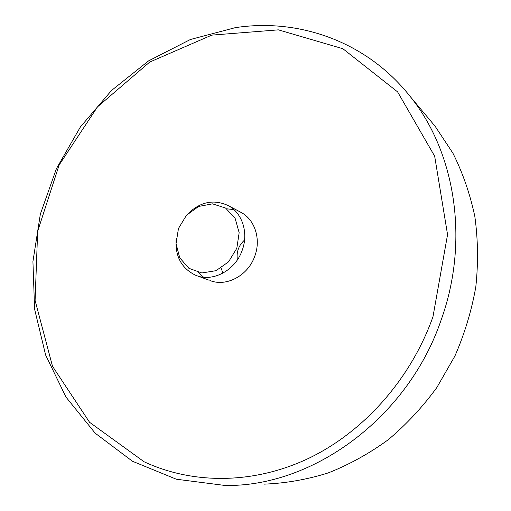 <?xml version="1.0" encoding="UTF-8"?>
<svg xmlns="http://www.w3.org/2000/svg" width="511" height="511" viewBox="0 0 511 511"><rect width="100%" height="100%" fill="white"/><g stroke="black" fill="none" stroke-linecap="round" stroke-linejoin="round"><path stroke-width="0.77" d="M441.172 319.892C469.679 240.745 455.314 152.272 410.339 96.675C366.892 41.474 298.858 17.942 235.335 27.645L190.386 39.507L148.586 60.879L111.494 90.504L80.406 126.945L56.402 168.694L40.35 214.135L32.928 261.562L34.601 309.168L45.626 355.024L65.957 397.073L95.187 433.194L132.458 461.248L176.378 479.229L224.942 485.45C312.362 487.2 407.855 418.1 441.172 319.892M264.494 484.128C285.796 483.278 307.066 479.535 328.298 472.892C349.256 464.595 369.21 453.557 388.168 439.779C406.29 424.552 422.501 407.158 436.803 387.587L454.899 356.052C464.652 333.677 471.621 310.599 475.818 286.818C478.347 262.954 478.021 239.506 474.834 216.472C470.069 193.976 462.755 172.878 452.906 153.166L435.142 126.287L428.454 118.303M210.219 280.628C226.641 287.067 248.186 275.461 254.791 256.139C261.127 239.41 255.021 220.037 241.467 212.633L239.94 211.816M233.91 209.625L226.686 208.795M198.147 272.376L203.582 277.211M144.096 461.765C192.372 484.294 252.971 484.658 308.395 458.476C363.64 432.05 410.761 379.258 432.97 316.769L447.559 234.626L434.669 156.194L397.596 91.884L342.868 48.724L278.367 29.855L211.784 35.118L149.736 62.055L97.505 106.863L59.142 164.97L37.654 231.336L35.093 300.449L52.505 366.278L89.566 422.297L144.096 461.765M221.052 268.077L222.975 273.13M244.565 240.023C238.637 245.433 236.235 252.038 237.372 259.85M186.502 215.227C199.469 201.794 213.528 198.658 228.679 205.818C242.495 213.368 248.685 233.214 242.169 250.39C235.239 270.683 212.404 282.589 195.579 275.231C181.213 268.218 174.762 255.839 176.225 238.1M236.817 248.282L239.161 232.69L235.111 218.306L225.568 208.034L212.525 203.851L198.607 206.457L186.489 215.24L178.467 228.481L176.052 243.638L179.751 257.844L188.91 268.326L201.832 272.957L215.993 270.689L228.519 261.881L236.817 248.282M435.142 126.287L410.339 96.675M195.579 275.231L209.223 280.252M228.679 205.818L241.467 212.633"/></g></svg>
